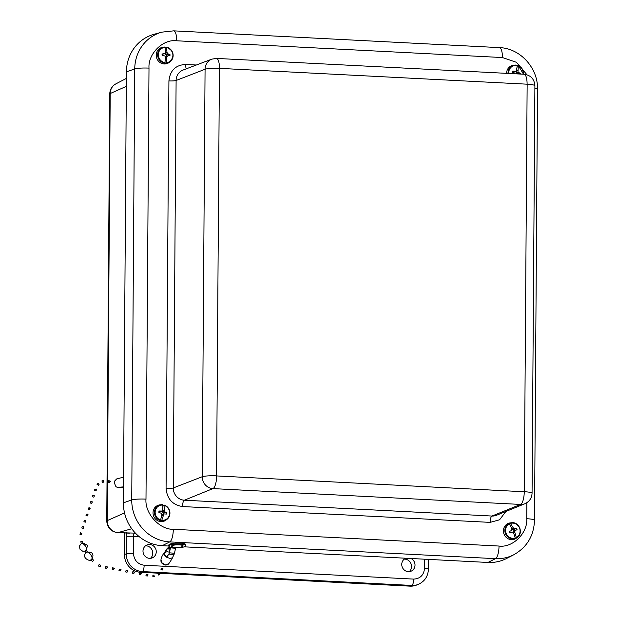 <?xml version="1.0" encoding="UTF-8"?>
<svg xmlns="http://www.w3.org/2000/svg" width="617" height="617" viewBox="0 0 617 617"><rect width="100%" height="100%" fill="white"/><g stroke="black" fill="none" stroke-linecap="round" stroke-linejoin="round"><path stroke-width="0.93" d="M150.44 558.346A7.095 6.671 68.5 0 0 152.237 550.403A7.095 6.671 68.5 0 0 145.512 545.806M409.194 571.658A7.095 6.671 68.5 0 0 410.991 563.722A7.095 6.671 68.5 0 0 404.266 559.125M139.126 536.582L133.557 536.296L133.434 553.41C134.074 560.244 137.637 564.185 144.139 565.234L413.675 579.101C420.185 578.723 423.81 575.152 424.535 568.388A5.684 0.756 -179.6 0 1 428.422 569.136C428.075 576.394 424.666 581.484 418.195 584.415L416.39 585.124A17.052 16.034 -111.5 0 1 410.035 586.15L159.734 573.27M158.476 573.201L140.499 572.275A17.052 16.034 -111.5 0 1 124.441 554.552L124.595 533.003M149.576 558.354A6.995 6.579 -111.5 0 1 143.105 552.4A6.995 6.579 -111.5 0 1 147.216 544.865A6.995 6.579 -111.5 0 1 155.746 549.022A6.995 6.579 -111.5 0 1 152.33 557.876A6.995 6.579 -111.5 0 1 149.576 558.354M411.022 558.501A6.995 6.579 -111.5 0 1 415.017 564.995A6.995 6.579 -111.5 0 1 411.092 571.195A6.995 6.579 -111.5 0 1 408.338 571.674A6.995 6.579 -111.5 0 1 401.875 565.797A6.995 6.579 -111.5 0 1 405.832 558.231M129.74 533.204L118.055 532.602A11.368 3.555 92.9 0 1 117.677 532.641L135.416 533.134M487.924 562.457A41.192 38.732 68.5 0 0 506.688 558.424L513.853 554.722A40.367 37.953 68.5 0 1 495.474 558.67L487.924 562.457L184.259 546.832M526.964 74.773L516.483 62.317L502.439 57.551L176.709 40.784A11.368 3.555 -87.1 0 0 173.693 30.85L161.747 32.161L153.965 34.328A41.192 38.732 68.5 0 0 126.416 71.85L123.408 502.855A41.192 38.732 68.5 0 0 162.194 545.69L168.803 546.03M211.824 59.139L216.459 58.414A11.368 3.555 92.9 0 1 219.475 68.356L219.428 68.394A11.368 1.519 -179.6 0 0 205.068 69.251A11.415 10.728 -111.5 0 1 211.824 59.139L183.079 70.045A11.777 11.075 68.5 0 0 176.107 80.48A5.684 0.756 0.4 0 1 168.919 80.904C170.037 70.515 175.598 65.032 185.601 64.453L196.368 65.009M505.894 511.454L499.577 519.792L490.137 522.375L182.516 506.549A5.684 1.782 -87.1 0 1 184.344 500.21A11.777 11.075 68.5 0 1 173.261 487.962L202.222 476.733A11.368 1.519 0.4 0 1 216.59 475.884L216.629 475.931A11.368 3.555 92.9 0 1 212.965 488.602A11.415 10.728 -111.5 0 1 202.222 476.733L205.068 69.251L176.107 80.48L173.261 487.962A5.684 0.756 0.4 0 1 166.073 488.386L168.919 80.904M524.951 503.703L496.469 515.288A11.777 11.075 68.5 0 1 491.965 516.043L520.586 504.436A11.368 3.555 -87.1 0 0 524.249 491.757L524.296 491.718A11.368 1.519 0.4 0 1 532.062 493.214C531.8 498.135 529.432 501.636 524.951 503.703A11.415 10.728 -111.5 0 1 520.586 504.436L212.965 488.602L184.344 500.21L491.965 516.043A5.684 1.782 -87.1 0 0 490.137 522.375M527.142 84.228L527.095 84.182A11.368 3.555 -87.1 0 0 524.08 74.248C530.736 75.197 534.345 79.022 534.9 85.724A11.368 1.519 -179.6 0 0 527.142 84.228L524.296 491.718M508.084 523.594L509.318 523.91A7.666 7.211 -111.5 0 0 506.179 533.52A7.666 7.211 -111.5 0 0 515.21 538.009L514.547 539.057A8.399 7.898 68.5 0 0 515.465 538.68L516.321 537.538A7.666 7.211 -111.5 0 0 519.468 527.928A7.666 7.211 -111.5 0 0 510.436 523.44L509.002 523.216A8.399 7.898 68.5 0 0 508.084 523.594M509.981 523.069A8.168 7.682 -111.5 0 1 511.416 522.761L510.251 522.892A8.484 7.975 68.5 0 0 504.05 534.175A8.484 7.975 68.5 0 0 516.275 538.209L517.216 537.515A8.168 7.682 -111.5 0 1 516.267 538.109M511.416 532.093L509.912 532.702L512.766 532.101L513.691 533.103L515.21 538.009M509.912 532.702A4.18 3.933 -111.5 0 1 509.387 531.438L510.876 530.805L509.387 531.438M509.318 523.91L511.748 528.461L511.817 529.826L510.876 530.805M516.321 537.538L514.902 532.594L514.902 531.198L515.773 530.25L513.961 530.898A2.329 2.19 68.5 0 0 513.475 529.741L516.537 528.43L513.953 528.923L510.436 523.44M516.537 528.43A4.18 3.933 -111.5 0 1 517.061 529.694L514.308 530.666M515.773 530.25L517.061 529.694M509.002 523.216L509.241 523.787M511.748 528.453L512.958 527.951M514.902 532.594L513.653 533.057M515.241 538.147L515.465 538.68M509.603 531.461A2.329 2.19 68.5 0 0 510.028 532.471M513.167 532.533L513.961 530.898M511.786 529.185L513.475 529.741M512.303 529.718L513.953 528.923M514.902 531.198L513.151 531.746M513.884 529.656L515.234 528.962M523.247 74.202A7.666 7.211 -111.5 0 0 518.45 66.019L517.47 65.695A8.399 7.898 68.5 0 0 517.27 65.626A7.666 7.211 -111.5 0 0 508.778 73.462M508.053 73.423A8.168 7.682 -111.5 0 1 514.609 65.109L513.452 65.248A8.484 7.975 68.5 0 0 506.626 73.346M517.185 65.263L517.27 65.649L517.185 65.263A8.168 7.682 -111.5 0 0 514.609 65.109L517.208 65.263M517.162 73.893A2.329 2.19 68.5 0 0 517.177 73.554L520.37 73.469L517.979 72.058L518.319 65.626M517.27 65.649L516.483 70.292L515.719 71.333L512.804 71.063A4.18 3.933 -111.5 0 0 512.472 72.366L515.141 73.785M520.37 73.469A4.18 3.933 -111.5 0 1 520.278 74.048M517.47 65.695L517.007 67.515M516.205 70.677L516.051 71.287L517.763 70.7M514.377 71.479L512.989 72.181L514.223 72.127L515.719 71.333M516.051 71.287L516.244 72.767L517.177 73.554M516.244 72.767L517.979 72.058M517.547 73.631L518.997 72.953M512.804 71.063L512.989 72.181M160.312 520.563A8.168 7.682 -111.5 0 1 154.443 512.071A8.168 7.682 -111.5 0 1 161.014 504.721A8.168 7.682 -111.5 0 1 162.911 504.752L163.035 505.146A7.666 7.211 -111.5 0 0 155.253 511.1A7.666 7.211 -111.5 0 0 160.605 519.969L159.548 521.126A8.399 7.898 68.5 0 0 160.528 521.342L161.808 520.239A7.666 7.211 -111.5 0 0 169.59 514.285A7.666 7.211 -111.5 0 0 164.238 505.416L163.204 505.084A8.399 7.898 68.5 0 0 163.035 505.038M160.605 519.969L161.87 514.794L161.608 513.421L158.862 512.341A4.18 3.933 -111.5 0 1 159.078 511.007L162.001 511.03L162.672 509.904L162.911 504.752L159.857 504.86A8.484 7.975 68.5 0 0 153.648 516.136A8.484 7.975 68.5 0 0 165.873 520.177L166.814 519.483A8.168 7.682 -111.5 0 1 161.469 520.817M163.42 514.069A2.329 2.19 68.5 0 0 163.574 512.966L166.791 512.719L164.307 511.539L164.06 505.007M166.791 512.719A4.18 3.933 -111.5 0 1 166.575 514.054L163.914 513.93L162.225 514.401L161.816 515.064M161.808 520.239L163.914 513.93M163.204 505.084L162.996 506.349M162.31 510.521L163.975 510.197M163.173 515.079L161.716 515.542M160.975 518.612L160.528 521.342M160.682 511.292L159.302 511.994L160.52 511.809L162.001 511.03M162.263 510.807L162.579 512.264L163.574 512.966M162.579 512.264L164.307 511.539M163.952 513.02L165.387 512.341M159.078 511.007L159.302 511.994M164.739 63.181A8.168 7.682 -111.5 0 1 157.636 54.736A8.168 7.682 -111.5 0 1 164.215 47.077A8.168 7.682 -111.5 0 1 164.855 47.031L165.063 47.44A7.666 7.211 -111.5 0 0 158.345 54.666A7.666 7.211 -111.5 0 0 164.955 62.579L164.014 63.736A8.399 7.898 68.5 0 0 165.009 63.79L166.174 62.649A7.666 7.211 -111.5 0 0 172.891 55.414A7.666 7.211 -111.5 0 0 166.281 47.501L165.125 47.177A8.399 7.898 68.5 0 0 164.994 47.162M164.955 62.579L165.441 57.304L164.978 55.993L162.101 55.368A4.18 3.933 -111.5 0 1 162.109 54.003L164.994 53.548L165.472 52.322L165.063 47.44L163.05 47.208A8.484 7.975 68.5 0 0 156.224 55.16A8.484 7.975 68.5 0 0 160.628 62.911A8.484 7.975 68.5 0 0 169.066 62.525L170.014 61.839A8.168 7.682 -111.5 0 1 165.911 63.242M166.174 62.649L166.76 57.373L167.315 56.116L168.503 55.661L166.69 56.186A2.329 2.19 68.5 0 0 166.698 54.944L169.937 54.404L167.33 53.671L166.027 47.093M169.937 54.404A4.18 3.933 -111.5 0 1 169.93 55.769L168.503 55.661M165.125 47.177L165.125 47.887M165.225 52.969L166.798 52.383M166.76 57.373L165.41 57.821M165.024 62.086L165.009 63.79M165.14 53.17L165.618 54.419L167.33 53.671M165.379 57.134L166.69 56.186M166.698 54.944L165.618 54.419M163.736 54.034L164.994 53.548M162.441 54.728A2.329 2.19 68.5 0 0 162.356 55.376M167.315 56.116L165.603 56.602M167.099 54.967L168.51 54.281M162.109 54.003L162.379 54.728M171.673 546.114A5.684 1.265 -1.3 0 1 171.649 546.006A5.684 1.265 -1.3 0 1 177.303 544.603A5.684 1.265 -1.3 0 1 183.01 545.744A5.684 1.265 -1.3 0 1 182.994 545.852M176.046 547.742L172.999 547.009A5.684 1.265 -1.3 0 1 171.649 546.222A5.684 1.265 -1.3 0 1 180.071 544.927A5.684 1.265 -1.3 0 1 183.018 545.96A5.684 1.265 -1.3 0 1 181.714 546.809L178.699 547.688L176.046 547.742L178.197 547.109L178.699 547.688M161.376 560.668L161.33 562.388L165.256 564.979L167.284 564.061M173.099 556.426L172.421 557.776A4.828 3.077 -150.1 0 1 172.359 557.83L170.03 558.447L166.644 557.244C164.176 555.331 163.582 553.565 164.878 551.945L167.4 548.143L165.333 552.277L164.508 552.369C161.392 556.488 160.32 559.858 161.276 562.488C163.466 564.956 165.572 565.635 167.608 564.524C168.186 564.802 169.937 562.357 172.876 557.19M166.906 556.974C164.7 555.277 164.176 553.711 165.333 552.277L165.001 552.655M172.421 557.776L174.017 554.598L168.857 554.128L167.207 556.449M169.829 546.94L167.4 548.143M169.313 552.161L167.107 551.691L165.333 552.277M168.857 554.128L169.405 552.809L174.457 553.279L174.017 554.598M167.377 556.148L169.197 553.518M170.014 548.983L167.215 549.007M174.457 553.279L175.56 548.297L170.5 547.827L171.133 547.31A8.522 1.897 -1.3 0 1 168.803 546.068L168.788 545.112A8.522 1.897 -1.3 0 1 177.264 543.014A8.522 1.897 -1.3 0 1 185.833 544.718L185.856 545.675A8.522 1.897 -1.3 0 1 178.529 547.726M170.5 547.827L169.405 552.809M170.099 548.598L167.539 548.559M175.56 548.297L176.192 547.78A8.522 1.897 -1.3 0 0 176.223 547.78M168.803 546.068A8.522 1.897 -1.3 0 1 177.287 543.97A8.522 1.897 -1.3 0 1 185.856 545.675M167.878 548.312L170.415 547.156L169.058 553.102M123.516 487.06L117.963 487.484M123.585 477.142L116.644 478.946L114.538 481.183L114.299 482.81L115.934 486.674L117.261 487.361L123.516 486.898M123.531 484.507L123.431 484.306A4.828 2.784 -100.6 0 1 123.377 484.198L123.585 477.581M162.826 568.103L161.453 568.234L162.973 568.758L162.826 568.103M162.973 568.758L162.487 569.961L160.983 569.398L161.453 568.234M159.61 574.288L158.561 573.124L159.61 574.288M158.561 573.124L157.829 573.717L158.677 575.052L159.703 574.219M154.358 576.648L153.926 575.16L154.358 576.648M153.039 576.718L152.854 575.214L153.926 575.16M147.27 576.039L145.928 575.784L146.322 574.203L147.664 574.458L147.27 576.039L148.08 574.859L147.664 574.466M141.339 573.586L140.923 573.185L140.529 574.759L141.339 573.586M140.529 574.759L139.18 574.504L139.573 572.931L140.923 573.185M134.591 572.314L134.174 571.913L133.781 573.486L134.591 572.314M133.781 573.486L132.439 573.232L132.832 571.658L134.174 571.913M127.85 571.034L127.434 570.632L127.04 572.206L127.85 571.034M127.04 572.206L125.691 571.951L126.084 570.378L127.434 570.632M121.102 569.761L120.685 569.36L120.292 570.933L121.102 569.761M120.292 570.933L118.95 570.679L119.343 569.105L120.685 569.36M114.361 568.481L113.944 568.08L113.551 569.661L114.361 568.481M113.551 569.661L112.201 569.406L112.595 567.825L113.944 568.08M107.613 567.208L107.196 566.807L106.803 568.38L107.613 567.208M106.803 568.38L105.453 568.126L105.846 566.553L107.196 566.807M100.309 566.614L100.478 565.18L99.823 566.684L100.309 566.614M99.175 564.54L98.242 565.905L99.823 566.684M92.774 561.231L93.475 560.128L92.774 561.231M87.336 552.107L86.025 552.94C80.881 557.606 90.583 562.218 91.239 559.627L92.188 558.755L93.475 560.128M86.025 552.94L84.907 551.12L86.365 550.31L87.429 552.045C92.612 551.945 94.139 554.267 92.026 559.002M80.773 541.718L81.367 543.67L82.902 543.022L82.385 541.317L80.773 541.711L82.385 541.317M81.799 533.404L81.637 534.7L79.994 534.754L80.195 533.142L81.799 533.404L80.457 532.772L80.195 533.142M85.724 520.301L84.336 520.478L85.894 520.902L85.724 520.301M85.894 520.902L85.478 522.152L83.92 521.727L84.336 520.478M88.007 514.655L87.583 515.905L86.025 515.48L86.449 514.231L88.007 514.655L87.838 514.054L86.449 514.231M83.619 526.548L82.231 526.725L83.789 527.149L83.619 526.548M83.789 527.149L83.364 528.399L81.806 527.975L82.231 526.725M90.113 508.408L89.696 509.657L88.138 509.233L88.555 507.984L90.113 508.408L89.943 507.806L88.555 507.984M92.226 502.161L91.802 503.41L90.244 502.986L90.668 501.737L92.226 502.161L92.056 501.559L90.668 501.737M94.332 495.914L93.915 497.163L92.357 496.739L92.774 495.49L94.332 495.914L94.162 495.312L92.774 495.49M96.445 489.674L96.021 490.916L94.463 490.492L94.887 489.235L96.437 489.674L96.275 489.065L94.887 489.235M99.059 484.538L98.034 483.342L99.059 484.538L98.427 485.294L97.247 484.291M103.486 482.17L102.522 482.401L101.89 480.959L103.34 480.581L103.486 482.17L103.34 480.581M110.428 481.322L109.973 480.913L109.664 482.502L110.428 481.322M109.664 482.502L108.353 482.332L108.646 480.743L109.973 480.913M131.745 528.738L118.055 532.602A11.507 10.821 68.5 0 1 107.219 520.632L110.196 93.545A11.368 1.519 -179.6 0 0 109.733 93.969L106.749 521.057A11.368 1.519 0.4 0 1 107.219 520.632L124.526 512.912M124.441 554.552L126.246 553.842L126.701 532.648M140.499 572.275L142.296 571.573A17.052 16.034 -111.5 0 1 126.246 553.842A5.684 0.756 0.4 0 1 133.434 553.41M410.035 586.15L411.84 585.44L142.296 571.573A5.684 1.782 -87.1 0 0 144.139 565.234M418.195 584.415A17.052 16.034 -111.5 0 1 411.84 585.44A5.684 1.782 -87.1 0 0 413.675 579.101M424.535 568.388L424.604 559.195M109.733 93.969C109.926 89.45 111.993 86.072 115.934 83.835L115.934 83.835A11.507 10.821 68.5 0 0 110.196 93.545L126.315 86.357M126.362 536.728A5.684 0.756 0.4 0 1 133.557 536.296A2.861 0.895 92.9 0 1 134.514 533.088M182.516 506.549C172.529 504.937 167.053 498.883 166.073 488.386M176.709 40.784C163.05 38.848 147.91 53.772 148.998 68.117L145.99 499.122C144.702 513.344 159.618 529.818 173.3 529.278L499.03 546.045C512.688 547.989 527.82 533.057 526.741 518.72L526.849 502.708M185.601 64.453A5.684 1.782 -87.1 0 0 186.357 68.803M173.693 30.85L499.423 47.617A11.368 3.555 92.9 0 1 502.439 57.551M534.885 88.216A11.368 1.519 0.4 0 1 537.515 89.203L534.507 520.208C533.906 535.733 527.018 547.233 513.853 554.722M526.741 518.72A11.368 1.519 0.4 0 1 534.507 520.208M499.03 546.045A11.368 3.555 92.9 0 1 495.474 558.67L169.744 541.903L162.194 545.69M173.3 529.278A11.368 3.555 92.9 0 1 169.744 541.903A40.367 37.953 68.5 0 1 131.737 499.932L123.408 502.855M145.99 499.122A11.368 1.519 -179.6 0 0 131.737 499.932L134.745 68.927L126.416 71.85M148.998 68.117A11.368 1.519 -179.6 0 0 134.745 68.927A40.367 37.953 68.5 0 1 161.747 32.161M216.59 475.884L219.428 68.394M524.249 491.757L216.629 475.931M219.475 68.356L527.095 84.182M515.195 538.556A8.168 7.682 -111.5 0 1 505.508 533.798A8.168 7.682 -111.5 0 1 508.909 523.524M511.416 522.761A8.168 7.682 -111.5 0 1 519.668 527.836A8.168 7.682 -111.5 0 1 517.216 537.515C523.764 533.296 519.09 521.396 511.416 522.761M518.388 65.657A8.168 7.682 -111.5 0 1 523.501 74.217M164.13 505.03A8.168 7.682 -111.5 0 1 169.829 514.478A8.168 7.682 -111.5 0 1 166.814 519.483C171.626 513.699 170.724 508.871 164.099 505.007M166.073 47.1A8.168 7.682 -111.5 0 1 172.845 53.263A8.168 7.682 -111.5 0 1 170.014 61.839C175.02 55.299 173.693 50.386 166.05 47.093M170.678 547.526L175.729 547.989M87.082 552.261C88.138 550.834 93.236 556.758 91.81 558.925M82.609 543.346C86.125 545.968 87.275 548.382 86.048 550.58M106.749 521.057C107.312 527.82 110.952 531.677 117.677 532.641M428.422 569.136L428.491 559.395M115.934 83.835L126.369 78.413M499.423 47.617C520.193 48.195 538.163 68.055 537.515 89.203M534.9 85.724L532.062 493.214M216.459 58.414L524.08 74.248M523.524 74.217L518.357 65.626M123.516 487.091L119.274 487.577M154.08 576.741L152.715 576.818M100.478 565.18L99.175 564.532M92.319 561.331L90.869 559.773M86.233 550.449L87.537 545.335L82.855 542.883M81.305 543.5L79.539 545.929L79.917 549.145L82.732 551.236L85.023 551.104M97.07 484.453L97.895 483.466"/></g></svg>
